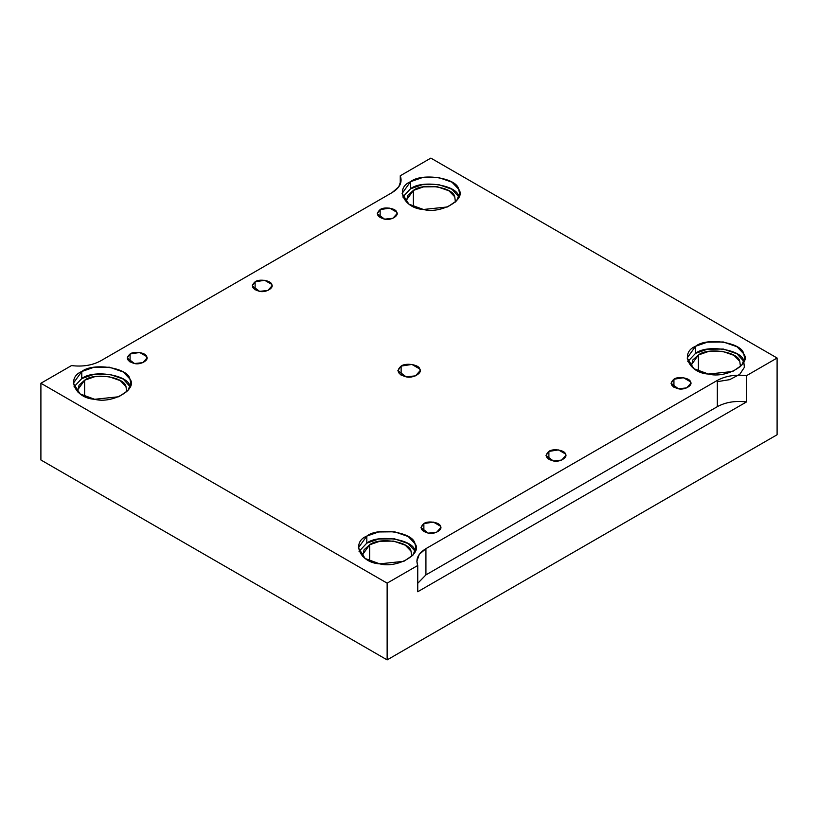 <?xml version="1.0" encoding="UTF-8"?>
<svg xmlns="http://www.w3.org/2000/svg" width="818" height="818" viewBox="0 0 818 818"><rect width="100%" height="100%" fill="white"/><g stroke="black" fill="none" stroke-linecap="round" stroke-linejoin="round"><path stroke-width="1.23" d="M673.93 379.215L671.026 383.253L678.357 388.775L686.691 387.896L690.811 383.253L690.474 381.781L683.48 377.742L673.93 379.215L673.93 387.292L673.93 379.215C677.754 376.035 689.911 377.916 690.474 381.781C693.337 385.278 684.431 390.421 678.357 388.775C670.791 386.525 669.308 383.345 673.93 379.215M423.867 523.592L420.963 527.63L428.295 533.142L436.628 532.262L440.749 527.63L440.411 526.148L433.417 522.109L423.867 523.592L423.867 531.669L423.867 523.592C427.691 520.412 439.849 522.293 440.411 526.148C443.274 529.655 434.368 534.788 428.295 533.142C420.728 530.902 419.245 527.712 423.867 523.592M380.145 209.602L377.251 213.641L384.583 219.163L392.906 218.283L397.037 213.641L396.699 212.169L389.705 208.13L380.145 209.602L380.145 217.68L380.145 209.602C383.979 206.422 396.137 208.304 396.699 212.169C399.552 215.666 390.646 220.809 384.583 219.163C377.006 216.913 375.534 213.733 380.145 209.602M548.898 451.403L545.995 455.442L553.326 460.953L561.659 460.084L565.78 455.442L565.442 453.959L558.449 449.92L548.898 451.403L548.898 459.481L548.898 451.403C552.723 448.223 564.88 450.104 565.442 453.959C568.305 457.466 559.4 462.61 553.326 460.953C545.759 458.714 544.277 455.534 548.898 451.403M255.114 281.791L252.22 285.83L259.551 291.341L267.875 290.472L272.005 285.83L271.668 284.347L264.674 280.308L255.114 281.791L255.114 289.869L255.114 281.791C258.948 278.611 271.106 280.492 271.668 284.347C274.521 287.854 265.615 292.997 259.551 291.341C251.975 289.102 250.492 285.922 255.114 281.791M458.632 196.218C456.996 185.011 421.659 179.541 410.534 188.784L402.773 196.985L410.534 188.784L410.534 181.708L402.108 193.447L408.877 204.142L423.417 209.48L447.62 206.934L456.669 200.758L459.604 193.447L458.632 189.152L451.955 182.169L438.295 177.414L422.354 177.598L410.534 181.708L410.534 188.784L422.354 184.663L438.295 184.49L451.955 189.244L458.949 196.985M413.376 190.42C422.947 182.475 453.346 187.179 454.747 196.821L455.442 202.056L454.747 196.821L449 190.819L437.262 186.729L423.54 186.882L413.376 190.42L406.127 200.512L406.27 202.056L407.814 195.349L413.376 190.42L413.376 206.627L413.376 190.42M717.335 381.658L729.636 379.664L739.728 374.368L744.38 367.333L743.664 360.789C742.038 349.572 706.691 344.102 695.566 353.345L687.805 361.546L695.566 353.345L695.566 346.28L687.151 358.018L693.909 368.714L708.46 374.051L732.662 371.495L741.711 365.319L744.646 358.018L743.664 353.724L736.987 346.74L723.337 341.985L707.396 342.159L695.566 346.28L695.566 353.345L707.396 349.225L723.337 349.051L736.987 353.805L743.981 361.546M698.408 354.981C707.979 347.036 738.378 351.74 739.779 361.382L740.484 366.617L739.779 361.382L734.043 355.38L722.294 351.29L708.582 351.443L698.408 354.981L691.169 365.084L691.312 366.617L692.846 359.91L698.408 354.981L698.408 371.188L698.408 354.981M414.91 550.596C413.274 539.379 377.936 533.909 366.812 543.152L359.051 551.352L366.812 543.152L366.812 536.087L358.396 547.815L365.155 558.52L379.705 563.847L403.908 561.301L412.957 555.125L415.892 547.815L414.91 543.52L408.233 536.547L394.583 531.782L378.642 531.966L366.812 536.087L366.812 543.152L378.642 539.031L394.583 538.857L408.233 543.612L415.227 551.352M369.654 544.788C379.225 536.843 409.624 541.547 411.025 551.189L411.73 556.424L411.025 551.189L405.288 545.187L393.54 541.097L379.828 541.25L369.654 544.788L362.415 554.89L362.558 556.424L364.092 549.716L369.654 544.788L369.654 560.995L369.654 544.788M129.878 386.024C128.242 374.808 92.904 369.347 81.78 378.581L74.019 386.791L81.78 378.581L81.78 371.515L73.354 383.253L80.123 393.949L94.663 399.286L118.866 396.74L127.915 390.564L130.849 383.253L129.878 378.959L123.201 371.975L109.54 367.221L93.6 367.394L81.78 371.515L81.78 378.581L93.6 374.47L109.54 374.286L123.201 379.041L130.195 386.791M84.622 380.227C94.193 372.272 124.592 376.975 125.992 386.628L126.688 391.853L125.992 386.628L120.246 380.626L108.508 376.536L94.786 376.679L84.622 380.227L77.373 390.319L77.516 391.853L79.06 385.145L84.622 380.227L84.622 396.433L84.622 380.227M401.127 375.176L401.127 366.096L397.875 370.636L406.117 376.842L415.493 375.851L420.125 370.636L419.746 368.969L411.883 364.429L401.127 366.096L401.127 375.176M717.335 380.401L425.922 548.653L425.922 574.901L717.335 406.658L717.335 380.401L717.335 406.658C725.638 402.17 735.362 400.595 746.497 401.935L746.497 375.687C735.362 374.347 725.638 375.922 717.335 380.401C725.638 375.922 735.362 374.347 746.497 375.687L746.497 401.935C735.362 400.595 725.638 402.17 717.335 406.658L425.922 574.901L417.742 583.306L425.922 574.901L425.922 548.653L419.276 554.359L416.863 561.271L417.742 565.483L417.742 591.741L746.497 401.935L417.742 591.741L417.742 565.483L387.139 583.152L387.139 659.891L777.1 434.747L777.1 358.018L746.497 375.687L777.1 358.018L777.1 434.747L387.139 659.891L387.139 583.152L40.9 383.253L40.9 459.982L387.139 659.891L40.9 459.982L40.9 383.253L71.503 365.585C82.638 366.924 92.362 365.349 100.665 360.861L392.078 192.619L398.724 186.903L401.137 180.001L400.258 175.778L430.861 158.109L777.1 358.018L430.861 158.109L400.258 175.778L400.258 184.214L400.258 175.778C402.568 182.209 399.849 187.823 392.078 192.619L100.665 360.861C92.362 365.349 82.638 366.924 71.503 365.585L40.9 383.253L387.139 583.152L417.742 565.483C415.432 559.062 418.151 553.449 425.922 548.653L717.335 380.401M401.127 366.096C405.442 362.517 419.123 364.634 419.746 368.969C422.967 372.916 412.947 378.693 406.117 376.842C397.599 374.317 395.932 370.738 401.127 366.096M410.534 181.708C421.659 172.475 456.996 177.935 458.632 189.152C466.925 199.336 441.055 214.275 423.417 209.48C403.99 208.539 394.521 188.14 410.534 181.708M695.566 346.28C706.691 337.036 742.038 342.507 743.664 353.724C751.967 363.908 726.098 378.836 708.46 374.051C689.032 373.1 679.564 352.701 695.566 346.28M366.812 536.087C377.936 526.843 413.274 532.303 414.91 543.52C423.213 553.704 397.344 568.643 379.705 563.847C360.278 562.907 350.81 542.508 366.812 536.087M81.78 371.515C92.904 362.272 128.242 367.742 129.878 378.959C138.17 389.143 112.301 404.082 94.663 399.286C75.236 398.346 65.767 377.947 81.78 371.515M130.082 353.979C133.907 350.799 146.074 352.681 146.637 356.536C149.489 360.043 140.584 365.176 134.52 363.529C126.943 361.29 125.461 358.1 130.082 353.979L127.189 358.018L134.52 363.529L142.843 362.65L146.974 358.018L146.637 356.536L139.643 352.497L130.082 353.979L130.082 362.057L130.082 353.979"/></g></svg>
